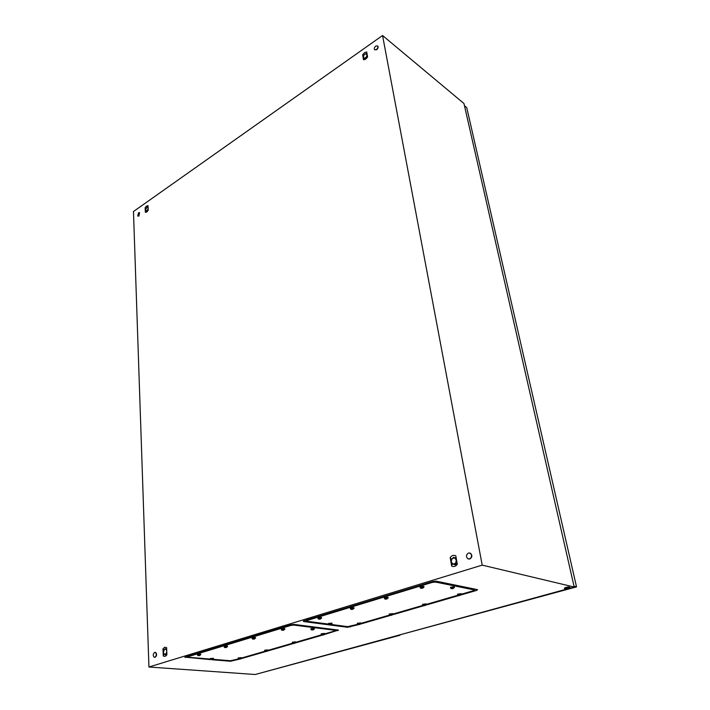 <?xml version="1.0" encoding="UTF-8"?>
<svg xmlns="http://www.w3.org/2000/svg" width="710" height="710" viewBox="0 0 710 710"><rect width="100%" height="100%" fill="white"/><g stroke="black" fill="none" stroke-linecap="round" stroke-linejoin="round"><path stroke-width="1.06" d="M382.548 35.5L482.205 565.125L148.94 667.009L133.471 211.527L382.548 35.5L463.958 103.527L574.204 587.037L482.205 565.125M239.323 659.199L230.457 661.259L212.334 659.767M210.488 659.617L184.822 657.132L291.029 624.729L294.135 624.427L338.448 630.09L324.363 634.545M322.42 635.113L295.413 642.941M293.523 643.491L267.697 650.972M265.851 651.514L241.125 658.676M574.204 587.037L255.263 674.5L148.94 667.009M461.047 594.918L476.632 590.4L477.519 589.646L436.197 581.188L432.807 581.508L303.356 621.01L303.632 621.534L347.447 627.294L358.568 624.631M360.565 624.054L390.447 615.384M392.506 614.789L423.843 605.701M425.956 605.097L458.873 595.548M166.61 647.653L164.755 647.2L162.98 648.807L163.264 655.854L164.116 656.351L165.634 656.093L166.903 654.718L166.61 647.653M148.026 205.669L146.562 206.006L145.151 207.684L145.337 212.254L146.801 211.926L148.221 210.24L148.026 205.669M455.811 555.823C453.646 554.812 451.773 555.406 450.193 557.607L451.658 566.03C453.814 567.059 455.696 566.473 457.302 564.272L455.811 555.823M366.706 51.954L364.549 52.655L362.65 54.803L363.52 59.773L365.677 59.09L367.585 56.933L366.706 51.954M454.435 557.634L456.175 557.9M450.193 557.607L451.338 559.64M451.658 566.03L452.252 563.864M457.134 563.341L455.403 564.707M455.163 564.769L453.042 564.13M145.151 207.684L145.692 208.642M145.337 212.254L146.18 211.305M147.192 211.607L146.473 211.332M362.65 54.803L363.396 56.126M363.52 59.773L364.15 58.903M365.739 59.045L364.434 58.903M166.087 648.922L166.664 648.904M162.98 648.807L163.788 650.236M163.264 655.854L164.108 654.221M166.894 654.434L166.167 654.824M567.627 588.634L564.485 588.519L565.905 587.845C568.257 587.321 569.58 587.285 569.881 587.756L568.462 588.439M564.423 588.226L565.799 587.401C568.16 586.877 569.482 586.842 569.784 587.312L569.846 587.605M469.567 558.912L467.881 558.761C465.858 556.649 466.062 554.732 468.493 553.019L470.189 553.17C472.203 555.282 471.999 557.199 469.567 558.912M469.825 553.019L470.464 553.241C472.478 555.353 472.274 557.27 469.842 558.983L468.529 558.983M138.663 215.902L137.749 216.044L138.548 212.751L139.462 212.601L138.663 215.902M139.542 212.654L138.911 216.026L137.926 216.115M376.406 49.549L374.694 49.78C373.913 48.706 374.276 47.472 375.776 46.088L377.489 45.848C378.27 46.922 377.906 48.156 376.406 49.549M377.649 45.981L377.729 46.035C378.501 47.117 378.137 48.351 376.646 49.735L374.773 49.833M154.86 657.265L154.168 657.229C152.792 655.552 152.961 653.946 154.682 652.401L155.383 652.437C156.759 654.114 156.59 655.721 154.86 657.265M155.233 652.384L155.694 652.463C157.07 654.141 156.892 655.747 155.171 657.283L154.629 657.309M399.943 634.829L398.958 635.095M400.005 635.237L259.106 673.444M511.306 311.184L513.783 322.056M562.923 537.568L566.021 551.146M464.455 105.71L466.736 107.6L576.529 586.877L574.035 586.283M469.496 127.827L471.529 136.719M576.529 586.877L400.76 634.607M210.222 659.075L188.185 657.265L187.511 657.007L188.035 656.715L290.896 625.412L294.002 625.111L335.129 630.303L335.626 630.551L334.889 630.933L324.594 633.923M187.476 656.297L290.834 624.818L293.94 624.507L335.067 629.726L335.617 630.471M321.523 634.811L295.644 642.328M292.635 643.198L267.91 650.378M264.963 651.239L241.338 658.099M238.445 658.933L230.422 660.744L213.222 659.324M187.511 657.007L188.008 656.155L290.834 624.818L293.94 624.507L335.555 629.974M311.548 629.93L310.989 629.379L311.557 629.078L314.406 629.051L312.897 629.681M310.909 628.705L314.326 628.314L314.397 628.989M322.216 635.059L324.186 634.447L322.26 635.042L321.302 634.518L321.87 634.172L324.621 634.136L323.37 635.006M321.222 633.808L324.541 633.418L324.612 634.074M323.148 634.749L322.597 635.086M293.328 643.438L295.209 642.852L292.955 643.384L292.405 642.905L292.928 642.585L295.662 642.541L294.455 643.384M292.342 642.204L295.591 641.84L295.653 642.488M293.345 643.429L294.49 643.322M266.223 651.443L267.466 650.892L265.664 651.46L264.732 650.937L265.22 650.635L267.927 650.6L266.756 651.416M264.679 650.245L267.874 649.898L267.927 650.546M266.552 651.194L266.01 651.487M239.625 659.137L240.867 658.605L238.791 659.12L238.214 658.64L238.667 658.356L241.347 658.312L240.202 659.111M238.161 657.957L241.302 657.629L241.347 658.276M240.015 658.898L239.474 659.182M212.21 659.519L210.24 659.297L213.426 658.986L212.21 659.794M210.195 658.605L213.39 658.294L213.426 658.942M199.439 655.374L198.383 655.703L197.424 655.108L200.708 654.833L198.294 655.596L199.19 655.703M197.389 654.434L200.673 654.132L200.708 654.797M199.332 655.41L199.821 655.41M224.777 647.564L224.165 647.05L224.626 646.739L227.511 646.712L225.079 647.582M225.15 647.6L226.091 647.316M224.12 646.331L227.457 645.993L227.511 646.668M225.132 647.6L225.673 647.591M252.707 639.098L252.112 638.583L252.618 638.254L255.52 638.228L253.044 639.124M253.088 639.142L254.056 638.849M252.05 637.855L255.458 637.5L255.511 638.175M253.097 639.142L254.295 639.035M281.923 630.24L281.346 629.726L281.897 629.371L284.825 629.353L282.287 630.276M282.323 630.294L283.308 629.983M281.275 628.989L284.754 628.607L284.817 629.291M282.349 630.294L282.953 630.276M367.256 55.052L365.552 53.72L363.964 54.998L363.28 57.288L364.523 58.238L366.458 56.889L367.105 54.182M363.289 56.543L363.706 58.557L365.819 58.291L367.416 55.957M367.008 53.676L365.242 53.853M363.706 58.557L364.186 58.93L363.706 58.557M366.2 58.681L364.186 58.93M367.576 56.88L366.493 58.397M148.115 207.764L147.05 207.116L145.417 209.965L146.162 210.976L147.529 210.018L148.141 208.376M145.435 210.169L145.71 211.074L147.121 211.118L148.177 209.352M148.088 207.134L146.961 207.151M145.71 211.074L147.44 211.358M166.743 650.759L165.829 649.197L164.436 649.41L163.344 652.304L164.294 654.327L166.016 653.795L166.779 651.7M163.46 653.102L165.501 654.851L166.832 653.022M166.69 649.588L165.244 648.736L164.108 649.748M166.877 653.946L166.113 654.904M165.244 648.736L166.673 649.242M456.61 564.139L457.187 563.634M456.699 560.856L454.693 557.794L452.03 558.637L451.178 561.788L452.989 564.113L455.66 563.278L456.432 559.382M456.237 558.282L453.486 557.368L451.143 560.03L451.178 561.788L451.773 563.678L454.755 564.672L456.929 562.151M457.045 562.844L455.323 564.805M453.486 557.368L456.228 558.22M328.526 624.099L306.773 621.232L306.214 620.939L306.951 620.531L432.212 582.404L435.603 582.085L474.103 589.895L474.466 590.17L473.419 590.711L461.331 594.226M306.125 620.132L432.106 581.756L435.496 581.428L473.987 589.273L474.44 590.045M457.923 595.211L426.231 604.414M422.92 605.373L392.763 614.132M389.533 615.073L360.813 623.407M357.662 624.321L347.722 626.637L331.437 624.489M306.214 620.939L306.88 619.928L432.106 581.756L435.496 581.428L474.351 589.548M450.646 588.093L454.409 587.534L451.995 588.688M451.516 588.634L454.027 587.889L451.516 588.634M450.513 587.294L454.276 586.735L454.391 587.427M452.634 588.217L452.057 588.679M457.719 594.953L461.367 594.412L459.024 595.539M458.553 595.477L460.994 594.767L458.553 595.477M457.586 594.181L461.234 593.64L461.349 594.314M459.636 595.087L459.086 595.521M422.698 605.106L426.266 604.609L424.003 605.692M423.542 605.63L425.876 604.955L423.542 605.63M422.583 604.352L426.142 603.846L426.248 604.521M424.607 605.275L424.048 605.674M389.311 614.798L392.79 614.336L391.432 615.286M390.163 615.313L392.39 614.665L390.163 615.313M389.213 614.052L392.683 613.582L392.781 614.256M391.201 614.984L390.642 615.357M357.964 624.507L360.423 623.939L357.964 624.507L357.432 623.975L358.062 623.646L360.84 623.611L359.544 624.525M357.352 623.309L360.742 622.883L360.831 623.549M359.304 624.25L358.754 624.605M328.535 624.25L331.996 623.833L329.857 624.844M329.476 624.8L331.543 624.152L329.431 624.773M328.455 623.504L331.907 623.087L331.987 623.77M330.452 624.472L329.884 624.835M318.559 619.138L317.991 618.57L318.595 618.232L321.559 618.224L319.979 618.863M317.911 617.878L321.47 617.452L321.55 618.144M350.944 609.331L350.376 608.754L351.042 608.39L354.024 608.381L351.752 609.455M351.308 609.393L353.571 608.71L351.308 609.393M350.287 608.053L353.926 607.6L354.015 608.301M352.391 609.038L351.796 609.446M384.953 599.036L384.385 598.45L385.104 598.051L388.121 598.051L385.77 599.169M385.308 599.107L387.687 598.388L385.308 599.107M384.287 597.749L388.006 597.252L388.104 597.953M386.417 598.716L385.823 599.151M420.142 587.729L423.959 587.188L421.518 588.35M421.039 588.288L423.542 587.534L421.039 588.288M420.009 586.922L423.826 586.371L423.941 587.081M422.175 587.871L421.58 588.333M475.904 589.3L476.632 590.4M350.057 626.495L350.403 627.001M347.785 626.646L347.447 627.294M304.031 620.771L303.632 621.534M185.647 656.856L185.292 657.549M230.714 660.761L230.457 661.259M337.33 629.912L337.845 630.64M188.008 656.138L188.035 656.715M290.834 624.791L290.896 625.412M293.931 624.409L294.002 625.111M335.049 629.619L335.129 630.303M311.974 629.983L313.19 629.619M313.545 629.663L312.933 629.983M322.26 635.042L323.449 634.696M323.795 634.74L323.183 635.042M294.836 643.136L294.268 643.42M267.102 651.177L266.57 651.443M266.188 651.185L266.756 651.141M240.521 658.88L240.033 659.137M239.616 658.898L240.175 658.853M212.574 659.546L212.095 659.812M226.623 647.307L226.108 647.591M225.647 647.316L226.241 647.272M254.633 638.831L254.073 639.133M283.929 629.965L283.334 630.285M282.944 629.974L283.565 629.921M306.88 619.901L306.951 620.531M432.106 581.73L432.212 582.404M435.443 581.126L435.603 582.085M473.916 588.892L474.103 589.895M451.729 588.608L453.22 588.164M453.548 588.235L452.705 588.625M458.766 595.459L460.213 595.042M460.533 595.104L459.707 595.477M423.719 605.621L425.104 605.222M425.432 605.275L424.66 605.63M390.314 615.313L391.627 614.931M391.964 614.975L391.245 615.313M358.417 624.56L359.677 624.197M360.014 624.241L358.719 624.614M329.529 624.782L330.78 624.418M331.135 624.463L330.496 624.782M319.021 619.191L320.299 618.809M320.663 618.863L320.015 619.2M351.432 609.384L352.772 608.985M353.136 609.038L352.435 609.393M385.459 599.089L386.87 598.663M387.234 598.725L386.471 599.107M421.234 588.27L422.716 587.818M423.062 587.889L422.246 588.288M456.654 563.953L457.222 563.811M146.313 212.192L146.952 211.82M364.754 59.587L365.65 59.081M166.264 655.587L166.797 654.514M564.485 588.519L564.388 588.075M310.989 629.379L310.909 628.643M323.086 635.051L322.571 635.095M321.293 634.465L321.213 633.746M292.405 642.861L292.334 642.151M264.732 650.892L264.679 650.2M238.214 658.596L238.161 657.913M210.24 659.253L210.195 658.56M197.424 655.108L197.38 654.398M224.165 646.996L224.112 646.278M252.112 638.53L252.05 637.793M281.346 629.672L281.275 628.927M474.245 588.963L474.333 589.424M450.637 588.058L451.178 588.554M450.637 587.986L450.495 587.188M457.702 594.927L458.234 595.406M457.702 594.865L457.568 594.084M422.69 605.089L423.222 605.559M422.69 605.026L422.574 604.263M389.302 614.78L389.834 615.25M391.343 615.304L390.606 615.375M389.302 614.718L389.195 613.972M357.432 623.975L357.343 623.238M328.535 624.241L329.085 624.729M328.535 624.179L328.446 623.433M317.991 618.57L317.902 617.798M350.376 608.754L350.279 607.973M384.385 598.45L384.27 597.651M420.125 587.702L420.693 588.208M420.125 587.623L419.992 586.806"/></g></svg>
